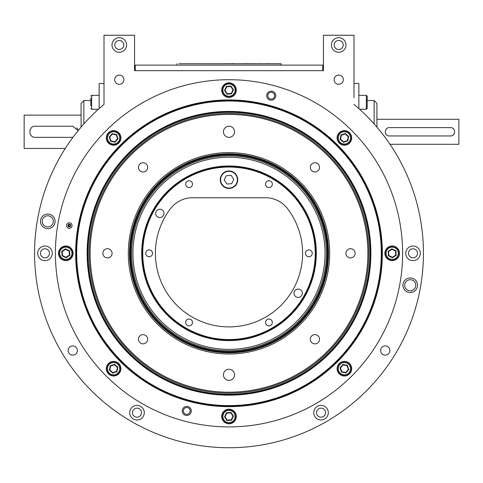<?xml version="1.0" encoding="UTF-8"?>
<svg xmlns="http://www.w3.org/2000/svg" width="483" height="483" viewBox="0 0 483 483"><rect width="100%" height="100%" fill="white"/><g stroke="black" fill="none" stroke-linecap="round" stroke-linejoin="round"><path stroke-width="0.72" d="M237.382 179.7A8.386 8.386 0 0 0 224.806 172.437A8.386 8.386 0 0 0 224.806 186.957A8.386 8.386 0 0 0 237.382 179.7M353.997 104.37A194.432 194.432 0 0 1 370.425 386.738A194.432 194.432 0 0 1 87.58 386.738A194.432 194.432 0 0 1 104.008 104.37L104.008 35.259L134.564 35.259L134.564 70.675L323.441 70.675L323.441 35.259L353.997 35.259L353.997 97.657M271.887 185.852A3.417 3.417 0 0 1 265.97 185.852A3.417 3.417 0 0 1 268.928 180.733A3.417 3.417 0 0 1 271.887 185.852M192.029 182.441A3.417 3.417 0 0 1 189.07 187.561A3.417 3.417 0 0 1 186.118 182.441A3.417 3.417 0 0 1 192.029 182.441M149.144 249.892A3.417 3.417 0 0 1 152.103 255.012A3.417 3.417 0 0 1 146.186 255.012A3.417 3.417 0 0 1 149.144 249.892M186.118 320.754A3.417 3.417 0 0 1 192.029 320.754A3.417 3.417 0 0 1 189.07 325.88A3.417 3.417 0 0 1 186.118 320.754M265.97 324.171A3.417 3.417 0 0 1 268.928 319.052A3.417 3.417 0 0 1 271.887 324.171A3.417 3.417 0 0 1 265.97 324.171M315.242 253.303A86.246 86.246 0 0 0 185.877 178.613A86.246 86.246 0 0 0 185.877 327.993A86.246 86.246 0 0 0 315.242 253.303M159.843 217.543A4.166 4.166 0 0 1 156.232 211.294A4.166 4.166 0 0 1 163.453 211.294A4.166 4.166 0 0 1 159.843 217.543M298.156 297.401A4.166 4.166 0 0 1 294.552 291.152A4.166 4.166 0 0 1 301.766 291.152A4.166 4.166 0 0 1 298.156 297.401M308.86 256.721A3.417 3.417 0 0 1 305.902 251.601A3.417 3.417 0 0 1 311.813 251.601A3.417 3.417 0 0 1 308.86 256.721M287.548 208.692A73.609 73.609 0 0 1 179.332 307.629A73.609 73.609 0 0 1 170.451 208.692A27.779 27.779 0 0 1 192.548 197.752L265.457 197.752A27.779 27.779 0 0 1 287.548 208.692M385.241 355.138A4.619 4.619 0 0 1 381.244 348.213A4.619 4.619 0 0 1 389.238 348.213A4.619 4.619 0 0 1 385.241 355.138M72.758 355.138A4.619 4.619 0 0 1 68.761 348.213A4.619 4.619 0 0 1 76.755 348.213A4.619 4.619 0 0 1 72.758 355.138M119.283 84.32A4.619 4.619 0 0 1 115.286 77.395A4.619 4.619 0 0 1 123.28 77.395A4.619 4.619 0 0 1 119.283 84.32M338.716 84.32A4.619 4.619 0 0 1 334.719 77.395A4.619 4.619 0 0 1 342.713 77.395A4.619 4.619 0 0 1 338.716 84.32M410.224 292.553A7.293 7.293 0 0 1 403.909 281.613A7.293 7.293 0 0 1 416.539 281.613A7.293 7.293 0 0 1 410.224 292.553M47.781 228.64A7.293 7.293 0 0 1 41.466 217.706A7.293 7.293 0 0 1 54.09 217.706A7.293 7.293 0 0 1 47.781 228.64M338.716 52.273A7.293 7.293 0 0 1 332.401 41.339A7.293 7.293 0 0 1 345.031 41.339A7.293 7.293 0 0 1 338.716 52.273M119.283 52.273A7.293 7.293 0 0 1 112.968 41.339A7.293 7.293 0 0 1 125.598 41.339A7.293 7.293 0 0 1 119.283 52.273M44.979 260.597A7.293 7.293 0 0 1 38.67 249.657A7.293 7.293 0 0 1 51.295 249.657A7.293 7.293 0 0 1 44.979 260.597M136.991 419.962A7.293 7.293 0 0 1 130.676 409.023A7.293 7.293 0 0 1 143.306 409.023A7.293 7.293 0 0 1 136.991 419.962M321.008 419.962A7.293 7.293 0 0 1 314.693 409.023A7.293 7.293 0 0 1 327.323 409.023A7.293 7.293 0 0 1 321.008 419.962M413.019 260.597A7.293 7.293 0 0 1 406.704 249.657A7.293 7.293 0 0 1 419.335 249.657A7.293 7.293 0 0 1 413.019 260.597M315.804 253.303A86.801 86.801 0 0 0 185.599 178.13A86.801 86.801 0 0 0 185.599 328.476A86.801 86.801 0 0 0 315.804 253.303M413.019 257.819A4.516 4.516 0 0 1 409.113 251.045A4.516 4.516 0 0 1 416.926 251.045A4.516 4.516 0 0 1 413.019 257.819M321.008 417.185A4.516 4.516 0 0 1 317.102 410.411A4.516 4.516 0 0 1 324.92 410.411A4.516 4.516 0 0 1 321.008 417.185M136.991 417.185A4.516 4.516 0 0 1 133.085 410.411A4.516 4.516 0 0 1 140.903 410.411A4.516 4.516 0 0 1 136.991 417.185M44.979 257.819A4.516 4.516 0 0 1 41.073 251.045A4.516 4.516 0 0 1 48.892 251.045A4.516 4.516 0 0 1 44.979 257.819M114.773 44.979A4.516 4.516 0 0 1 119.283 40.469A4.516 4.516 0 0 1 123.799 44.979A4.516 4.516 0 0 1 119.283 49.495A4.516 4.516 0 0 1 114.773 44.979M334.206 44.979A4.516 4.516 0 0 1 338.716 40.469A4.516 4.516 0 0 1 343.232 44.979A4.516 4.516 0 0 1 338.716 49.495A4.516 4.516 0 0 1 334.206 44.979M42.22 221.353A5.554 5.554 0 0 1 50.558 216.541A5.554 5.554 0 0 1 50.558 226.159A5.554 5.554 0 0 1 42.22 221.353M404.669 285.26A5.554 5.554 0 0 1 413.001 280.448A5.554 5.554 0 0 1 413.001 290.072A5.554 5.554 0 0 1 404.669 285.26M314.928 171.99A4.619 4.619 0 0 1 310.931 165.071A4.619 4.619 0 0 1 318.925 165.071A4.619 4.619 0 0 1 314.928 171.99M314.928 343.848A4.619 4.619 0 0 1 310.931 336.929A4.619 4.619 0 0 1 318.925 336.929A4.619 4.619 0 0 1 314.928 343.848M143.071 343.848A4.619 4.619 0 0 1 139.074 336.929A4.619 4.619 0 0 1 147.067 336.929A4.619 4.619 0 0 1 143.071 343.848M143.071 171.99A4.619 4.619 0 0 1 139.074 165.071A4.619 4.619 0 0 1 147.067 165.071A4.619 4.619 0 0 1 143.071 171.99M350.525 257.922A4.619 4.619 0 0 1 346.522 250.997A4.619 4.619 0 0 1 354.522 250.997A4.619 4.619 0 0 1 350.525 257.922M107.48 257.922A4.619 4.619 0 0 1 103.483 250.997A4.619 4.619 0 0 1 111.476 250.997A4.619 4.619 0 0 1 107.48 257.922M229.002 380.381A5.554 5.554 0 0 1 224.19 372.049A5.554 5.554 0 0 1 233.814 372.049A5.554 5.554 0 0 1 229.002 380.381M229.002 137.341A5.554 5.554 0 0 1 224.19 129.003A5.554 5.554 0 0 1 233.814 129.003A5.554 5.554 0 0 1 229.002 137.341M367.883 253.303A138.881 138.881 0 0 1 159.559 373.582A138.881 138.881 0 0 1 159.559 133.03A138.881 138.881 0 0 1 367.883 253.303M329.69 253.303A100.687 100.687 0 0 1 178.656 340.503A100.687 100.687 0 0 1 178.656 166.104A100.687 100.687 0 0 1 329.69 253.303M69.286 228.308A2.777 2.777 0 0 1 66.883 224.142A2.777 2.777 0 0 1 71.689 224.142A2.777 2.777 0 0 1 69.286 228.308M75.65 253.303A153.352 153.352 0 0 1 229.002 99.951A153.352 153.352 0 0 1 382.355 253.303A153.352 153.352 0 0 1 229.002 406.656A153.352 153.352 0 0 1 75.65 253.303M186.764 406.414A4.516 4.516 0 0 1 190.676 413.188A4.516 4.516 0 0 1 182.858 413.188A4.516 4.516 0 0 1 186.764 406.414M271.235 91.166A4.516 4.516 0 0 1 275.147 97.934A4.516 4.516 0 0 1 267.328 97.934A4.516 4.516 0 0 1 271.235 91.166M392.184 260.597A7.293 7.293 0 0 1 385.875 249.657A7.293 7.293 0 0 1 398.499 249.657A7.293 7.293 0 0 1 392.184 260.597M344.391 375.985A7.293 7.293 0 0 1 338.076 365.051A7.293 7.293 0 0 1 350.706 365.051A7.293 7.293 0 0 1 344.391 375.985M229.002 423.784A7.293 7.293 0 0 1 222.687 412.844A7.293 7.293 0 0 1 235.318 412.844A7.293 7.293 0 0 1 229.002 423.784M113.608 375.985A7.293 7.293 0 0 1 107.298 365.051A7.293 7.293 0 0 1 119.923 365.051A7.293 7.293 0 0 1 113.608 375.985M65.815 260.597A7.293 7.293 0 0 1 59.5 249.657A7.293 7.293 0 0 1 72.13 249.657A7.293 7.293 0 0 1 65.815 260.597M113.608 145.208A7.293 7.293 0 0 1 107.298 134.268A7.293 7.293 0 0 1 119.923 134.268A7.293 7.293 0 0 1 113.608 145.208M229.002 97.409A7.293 7.293 0 0 1 222.687 86.475A7.293 7.293 0 0 1 235.318 86.475A7.293 7.293 0 0 1 229.002 97.409M344.391 145.208A7.293 7.293 0 0 1 338.076 134.268A7.293 7.293 0 0 1 350.706 134.268A7.293 7.293 0 0 1 344.391 145.208M402.605 253.303A173.602 173.602 0 0 1 142.201 403.649A173.602 173.602 0 0 1 142.201 102.964A173.602 173.602 0 0 1 402.605 253.303M381.769 253.303A152.773 152.773 0 0 0 152.616 121.004A152.773 152.773 0 0 0 152.616 385.609A152.773 152.773 0 0 0 381.769 253.303M183.353 410.93A3.417 3.417 0 0 1 188.473 407.972A3.417 3.417 0 0 1 188.473 413.889A3.417 3.417 0 0 1 183.353 410.93M267.824 95.682A3.417 3.417 0 0 1 272.943 92.724A3.417 3.417 0 0 1 272.943 98.635A3.417 3.417 0 0 1 267.824 95.682M70.675 225.531A1.389 1.389 0 0 0 69.286 224.142A1.389 1.389 0 0 0 67.898 225.531A1.389 1.389 0 0 0 69.286 226.919A1.389 1.389 0 0 0 70.675 225.531M56.994 229.83L56.783 231.429M58.799 219.113L58.401 221.154M69.763 224.867A0.821 0.821 0 0 1 69.624 226.273A0.821 0.821 0 0 1 68.471 225.446A0.821 0.821 0 0 1 69.763 224.867M357.36 308.836A139.853 139.853 0 0 1 116.729 336.699A139.853 139.853 0 0 1 212.912 114.38A139.853 139.853 0 0 1 357.36 308.836M368.764 313.769A152.278 152.278 0 0 1 106.755 344.113A152.278 152.278 0 0 1 211.482 102.034A152.278 152.278 0 0 1 368.764 313.769M237.721 179.157A8.736 8.736 0 0 0 224.172 172.413A8.736 8.736 0 0 0 225.108 187.525A8.736 8.736 0 0 0 237.721 179.157M226.34 175.691L231.146 175.389L233.802 179.398L231.659 183.709L226.859 184.005L224.197 179.996L226.34 175.691M358.857 108.59L358.857 83.523L353.997 83.523M367.189 100.536L374.132 100.536L376.909 103.314L376.909 127.101M374.132 100.536L374.132 123.914M347.778 140.867L343.528 142.322L340.141 139.37L341.004 134.962L345.254 133.507L348.635 136.46L347.778 140.867L347.416 140.547L348.183 136.617L345.158 133.978L341.366 135.282L340.6 139.213L343.618 141.851L347.416 140.547M350.96 135.663A6.943 6.943 0 0 1 343.057 144.731A6.943 6.943 0 0 1 339.157 133.35A6.943 6.943 0 0 1 350.96 135.663A6.943 6.943 0 0 1 343.057 144.731A6.943 6.943 0 0 1 339.157 133.35A6.943 6.943 0 0 1 350.96 135.663M345.254 133.507L345.158 133.978M348.635 136.46L348.183 136.617M341.004 134.962L341.366 135.282M343.618 141.851L343.528 142.322M340.141 139.37L340.6 139.213M104.008 83.523L99.148 83.523L99.148 108.59M81.09 127.101L81.09 103.314L83.867 100.536L83.867 123.914M65.265 148.45L24.15 148.45L24.15 115.117L81.09 115.117M72.758 137.341L35.259 137.341C28.099 137.685 28.092 125.894 35.259 126.226L72.758 126.226L78.186 130.591M389.992 144.284L458.85 144.284L458.85 119.283L376.909 119.283M450.518 127.615L389.407 127.615C384.033 127.373 384.039 136.2 389.407 135.952L450.518 135.952C455.892 136.194 455.892 127.367 450.518 127.615M77.884 129.643A5.554 5.554 0 0 0 76.688 127.856M31.329 127.856A5.554 5.554 0 0 0 30.133 129.655M30.133 133.924A5.554 5.554 0 0 0 31.335 135.711M387.318 128.182A4.166 4.166 0 0 0 386.46 128.84M386.46 134.733A4.166 4.166 0 0 0 387.058 135.222M452.607 135.385A4.166 4.166 0 0 0 453.465 134.727M453.465 128.834A4.166 4.166 0 0 0 452.867 128.345M341.439 372.079L339.984 367.835L342.936 364.448L347.343 365.311L348.798 369.555L345.846 372.942L341.439 372.079L341.759 371.717L345.689 372.49L348.328 369.465L347.023 365.673L343.093 364.9L340.455 367.925L341.759 371.717M346.643 375.261A6.943 6.943 0 0 1 337.575 367.364A6.943 6.943 0 0 1 348.955 363.457A6.943 6.943 0 0 1 346.643 375.261A6.943 6.943 0 0 1 337.575 367.364A6.943 6.943 0 0 1 348.955 363.457A6.943 6.943 0 0 1 346.643 375.261M348.798 369.555L348.328 369.465M345.846 372.942L345.689 372.49M347.343 365.311L347.023 365.673M340.455 367.925L339.984 367.835M342.936 364.448L343.093 364.9M392.492 257.783L388.459 255.809L388.151 251.329L391.882 248.823L395.915 250.798L396.217 255.278L392.492 257.783L392.462 257.306L395.788 255.066L395.511 251.069L391.912 249.306L388.586 251.54L388.857 255.543L392.462 257.306M398.427 256.358A6.943 6.943 0 0 1 386.424 257.179A6.943 6.943 0 0 1 391.713 246.378A6.943 6.943 0 0 1 398.427 256.358A6.943 6.943 0 0 1 386.424 257.179A6.943 6.943 0 0 1 391.713 246.378A6.943 6.943 0 0 1 398.427 256.358M395.915 250.798L395.511 251.069M396.217 255.278L395.788 255.066M391.882 248.823L391.912 249.306M388.857 255.543L388.459 255.809M388.151 251.329L388.586 251.54M116.56 134.528L118.015 138.778L115.069 142.165L110.661 141.302L109.206 137.051L112.153 133.67L116.56 134.528L116.246 134.89L112.31 134.123L109.677 137.142L110.975 140.939L114.912 141.706L117.544 138.687L116.246 134.89M111.356 131.346A6.943 6.943 0 0 1 120.424 139.249A6.943 6.943 0 0 1 109.049 143.149A6.943 6.943 0 0 1 111.356 131.346A6.943 6.943 0 0 1 120.424 139.249A6.943 6.943 0 0 1 109.049 143.149A6.943 6.943 0 0 1 111.356 131.346M109.206 137.051L109.677 137.142M112.153 133.67L112.31 134.123M110.661 141.302L110.975 140.939M117.544 138.687L118.015 138.778M115.069 142.165L114.912 141.706M65.507 248.823L69.54 250.798L69.848 255.278L66.123 257.783L62.09 255.809L61.782 251.329L65.507 248.823L65.543 249.306L62.216 251.54L62.488 255.543L66.086 257.306L69.413 255.066L69.141 251.069L65.543 249.306M59.578 250.254A6.943 6.943 0 0 1 71.575 249.427A6.943 6.943 0 0 1 66.292 260.234A6.943 6.943 0 0 1 59.578 250.254A6.943 6.943 0 0 1 71.575 249.427A6.943 6.943 0 0 1 66.292 260.234A6.943 6.943 0 0 1 59.578 250.254M62.09 255.809L62.488 255.543M61.782 251.329L62.216 251.54M66.123 257.783L66.086 257.306M69.141 251.069L69.54 250.798M69.848 255.278L69.413 255.066M110.227 365.746L114.471 364.291L117.858 367.237L116.995 371.644L112.75 373.099L109.363 370.153L110.227 365.746L110.589 366.06L109.816 369.996L112.841 372.628L116.632 371.33L117.405 367.394L114.38 364.762L110.589 366.06M107.045 370.95A6.943 6.943 0 0 1 114.942 361.882A6.943 6.943 0 0 1 118.848 373.256A6.943 6.943 0 0 1 107.045 370.95A6.943 6.943 0 0 1 114.942 361.882A6.943 6.943 0 0 1 118.848 373.256A6.943 6.943 0 0 1 107.045 370.95M112.75 373.099L112.841 372.628M109.363 370.153L109.816 369.996M116.995 371.644L116.632 371.33M114.38 364.762L114.471 364.291M117.858 367.237L117.405 367.394M224.523 416.799L226.497 412.766L230.977 412.458L233.482 416.183L231.508 420.216L227.028 420.524L224.523 416.799L225 416.763L227.239 420.089L231.236 419.818L232.999 416.219L230.765 412.893L226.762 413.164L225 416.763M225.947 422.728A6.943 6.943 0 0 1 225.126 410.731A6.943 6.943 0 0 1 235.927 416.014A6.943 6.943 0 0 1 225.947 422.728A6.943 6.943 0 0 1 225.126 410.731A6.943 6.943 0 0 1 235.927 416.014A6.943 6.943 0 0 1 225.947 422.728M231.508 420.216L231.236 419.818M227.028 420.524L227.239 420.089M233.482 416.183L232.999 416.219M226.762 413.164L226.497 412.766M230.977 412.458L230.765 412.893M221.534 339.784A86.801 86.801 0 0 1 157.838 203.597A86.801 86.801 0 0 1 307.629 216.529A86.801 86.801 0 0 1 221.534 339.784M221.492 340.286A87.308 87.308 0 0 1 157.428 203.313A87.308 87.308 0 0 1 308.088 216.318A87.308 87.308 0 0 1 221.492 340.286M220.441 352.445A99.51 99.51 0 0 1 147.424 196.321A99.51 99.51 0 0 1 319.136 211.149A99.51 99.51 0 0 1 220.441 352.445M233.482 89.814L231.508 93.847L227.028 94.155L224.523 90.424L226.497 86.391L230.977 86.083L233.482 89.814L232.999 89.844L230.765 86.517L226.762 86.795L225 90.393L227.239 93.72L231.236 93.448L232.999 89.844M232.051 83.879A6.943 6.943 0 0 1 232.878 95.882A6.943 6.943 0 0 1 222.071 90.593A6.943 6.943 0 0 1 232.051 83.879A6.943 6.943 0 0 1 232.878 95.882A6.943 6.943 0 0 1 222.071 90.593A6.943 6.943 0 0 1 232.051 83.879M226.497 86.391L226.762 86.795M230.977 86.083L230.765 86.517M224.523 90.424L225 90.393M231.236 93.448L231.508 93.847M227.028 94.155L227.239 93.72M367.189 99.027L367.189 103.314M367.189 96.214L366.355 95.38L366.355 109.267L367.189 108.433L367.189 96.214L366.355 95.38L358.857 95.38L366.374 95.38M90.816 98.097L90.816 105.759M322.747 70.675L322.747 65.12L135.258 65.12L135.258 70.675M179.006 63.744L281.082 63.762L179.006 63.744M235.946 63.744L181.089 63.744M176.923 65.12L176.923 63.762M281.082 65.12L281.082 63.762M277.339 63.744L273.094 63.744M268.397 63.678L269.912 63.678M267.546 63.678L267.908 63.678M265.324 63.744L260.711 63.744M245.255 63.678L256.908 63.744M257.656 63.744L260.711 63.678M248.401 63.744L247.864 63.678M246.191 63.678L240.413 63.744M237.364 63.744L239.846 63.744M266.538 63.678L267.22 63.678M268.651 63.678L268.24 63.744M273.293 63.678L272.382 63.678M233.011 63.678L234.11 63.659M232.069 63.605L232.667 63.605L232.069 63.678M230.204 63.605L229.564 63.678M228.767 63.659L227.65 63.678M225.917 63.659L224.583 63.659L225.917 63.678M266.326 63.678L266.018 63.678M358.398 309.283A140.982 140.982 0 0 1 115.823 337.375A140.982 140.982 0 0 1 212.78 113.257A140.982 140.982 0 0 1 358.398 309.283M358.718 309.422A141.338 141.338 0 0 1 115.54 337.587A141.338 141.338 0 0 1 212.743 112.907A141.338 141.338 0 0 1 358.718 309.422M359.225 309.645A141.893 141.893 0 0 1 115.099 337.913A141.893 141.893 0 0 1 212.677 112.358A141.893 141.893 0 0 1 359.225 309.645M350.169 135.934A6.11 6.11 0 0 1 343.214 143.91A6.11 6.11 0 0 1 339.784 133.9A6.11 6.11 0 0 1 350.169 135.934M346.371 374.476A6.11 6.11 0 0 1 338.396 367.521A6.11 6.11 0 0 1 348.406 364.085A6.11 6.11 0 0 1 346.371 374.476M397.678 255.99A6.11 6.11 0 0 1 387.118 256.714A6.11 6.11 0 0 1 391.767 247.211A6.11 6.11 0 0 1 397.678 255.99M111.627 132.137A6.11 6.11 0 0 1 119.609 139.086A6.11 6.11 0 0 1 109.593 142.521A6.11 6.11 0 0 1 111.627 132.137M60.327 250.617A6.11 6.11 0 0 1 70.886 249.892A6.11 6.11 0 0 1 66.231 259.401A6.11 6.11 0 0 1 60.327 250.617M107.83 370.678A6.11 6.11 0 0 1 114.785 362.697A6.11 6.11 0 0 1 118.214 372.713A6.11 6.11 0 0 1 107.83 370.678M226.316 421.979A6.11 6.11 0 0 1 225.591 411.419A6.11 6.11 0 0 1 235.094 416.074A6.11 6.11 0 0 1 226.316 421.979M220.737 349.004A96.051 96.051 0 0 1 150.255 198.302A96.051 96.051 0 0 1 316.009 212.611A96.051 96.051 0 0 1 220.737 349.004M220.622 350.362A97.421 97.421 0 0 1 149.132 197.517A97.421 97.421 0 0 1 317.246 212.031A97.421 97.421 0 0 1 220.622 350.362M220.544 351.28A98.339 98.339 0 0 1 148.378 196.992A98.339 98.339 0 0 1 318.08 211.645A98.339 98.339 0 0 1 220.544 351.28M220.483 351.962A99.027 99.027 0 0 1 147.822 196.599A99.027 99.027 0 0 1 318.702 211.355A99.027 99.027 0 0 1 220.483 351.962M231.689 84.628A6.11 6.11 0 0 1 232.414 95.187A6.11 6.11 0 0 1 222.904 90.538A6.11 6.11 0 0 1 231.689 84.628M99.148 95.38L91.649 95.38L91.649 109.267L98.393 109.267M90.816 100.536L83.867 100.536M366.355 109.267L359.606 109.267M91.649 109.267L90.816 108.433M91.631 95.38L90.834 96.02M91.577 95.38L91.1 95.586"/></g></svg>

